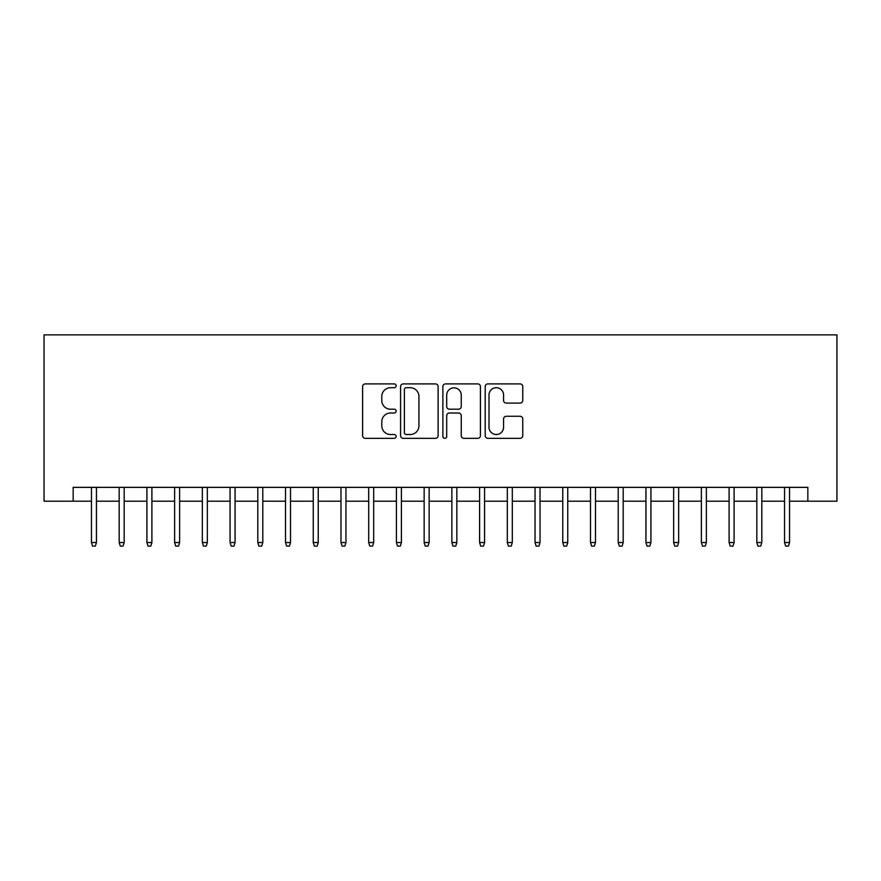<?xml version="1.0" encoding="UTF-8"?>
<svg xmlns="http://www.w3.org/2000/svg" width="881" height="881" viewBox="0 0 881 881"><rect width="100%" height="100%" fill="white"/><g stroke="black" fill="none" stroke-linecap="round" stroke-linejoin="round"><path stroke-width="1.32" d="M396.142 385.801A1.905 1.905 0 0 0 394.236 383.896L365.329 383.896A2.72 2.72 0 0 0 362.609 386.616L362.609 435.599A2.72 2.72 0 0 0 365.329 438.331L394.236 438.331A1.905 1.905 0 0 0 396.142 436.425A1.905 1.905 0 0 0 394.236 434.52L390.492 434.52A8.711 8.711 0 0 1 381.792 425.809L381.792 421.724A8.711 8.711 0 0 1 390.492 413.013L394.236 413.013A1.905 1.905 0 0 0 396.142 411.108A1.905 1.905 0 0 0 394.236 409.202L390.492 409.202A8.711 8.711 0 0 1 381.792 400.503L381.792 396.417A8.711 8.711 0 0 1 390.492 387.706L394.236 387.706A1.905 1.905 0 0 0 396.142 385.801M520.032 403.091A2.72 2.72 0 0 0 522.752 400.359L522.752 386.616A2.72 2.72 0 0 0 520.032 383.896L487.92 383.896A2.72 2.72 0 0 0 485.2 386.616L485.2 435.599A2.72 2.72 0 0 0 487.92 438.331L520.032 438.331A2.72 2.72 0 0 0 522.752 435.599L522.752 419.004A2.72 2.72 0 0 0 520.032 416.284L506.289 416.284A2.72 2.72 0 0 0 503.569 419.004L503.569 427.241A7.279 7.279 0 0 1 496.289 434.52A7.279 7.279 0 0 1 489.01 427.241L489.01 394.985A7.279 7.279 0 0 1 496.289 387.706A7.279 7.279 0 0 1 503.569 394.985L503.569 400.359A2.72 2.72 0 0 0 506.289 403.091L520.032 403.091M73.156 501.212L73.156 487.358L807.844 487.358L807.844 501.212L836.95 501.212L836.95 334.868L44.05 334.868L44.05 501.212L91.459 501.212M438.121 386.616A2.72 2.72 0 0 0 435.401 383.896L403.289 383.896A2.72 2.72 0 0 0 400.569 386.616L400.569 435.599A2.72 2.72 0 0 0 403.289 438.331L435.401 438.331A2.72 2.72 0 0 0 438.121 435.599L438.121 386.616M445.599 383.896L477.711 383.896A2.72 2.72 0 0 1 480.431 386.616L480.431 435.599A2.72 2.72 0 0 1 477.711 438.331L463.968 438.331A2.72 2.72 0 0 1 461.248 435.599L461.248 415.744A2.72 2.72 0 0 0 458.527 413.013L449.409 413.013A2.72 2.72 0 0 0 446.689 415.744L446.689 436.425A1.905 1.905 0 0 1 444.784 438.331A1.905 1.905 0 0 1 442.879 436.425L442.879 386.616A2.72 2.72 0 0 1 445.599 383.896M96.447 501.212L119.177 501.212M124.177 501.212L146.907 501.212M151.895 501.212L174.625 501.212M179.614 501.212L202.355 501.212M207.343 501.212L230.073 501.212M235.062 501.212L257.803 501.212M262.791 501.212L285.521 501.212M290.51 501.212L313.251 501.212M318.239 501.212L340.969 501.212M345.958 501.212L368.699 501.212M373.687 501.212L396.417 501.212M401.406 501.212L424.146 501.212M429.135 501.212L451.865 501.212M456.854 501.212L479.594 501.212M484.583 501.212L507.313 501.212M512.302 501.212L535.042 501.212M540.031 501.212L562.761 501.212M567.749 501.212L590.49 501.212M595.479 501.212L618.209 501.212M623.197 501.212L645.938 501.212M650.927 501.212L673.657 501.212M678.645 501.212L701.386 501.212M706.375 501.212L729.105 501.212M734.093 501.212L756.823 501.212M761.823 501.212L784.553 501.212M789.541 501.212L807.844 501.212M406.284 387.706A1.905 1.905 0 0 0 404.379 389.611L404.379 432.615A1.905 1.905 0 0 0 406.284 434.52L410.227 434.52A8.711 8.711 0 0 0 418.938 425.809L418.938 396.417A8.711 8.711 0 0 0 410.227 387.706L406.284 387.706M461.248 395.129A7.279 7.279 0 0 0 453.968 387.849A7.279 7.279 0 0 0 446.689 395.129L446.689 406.482A2.72 2.72 0 0 0 449.409 409.202L458.527 409.202A2.72 2.72 0 0 0 461.248 406.482L461.248 395.129M91.459 542.52L92.571 546.132L95.335 546.132L96.447 542.52L91.459 542.52L91.459 487.358M96.447 542.52L96.447 487.358M119.177 542.52L120.29 546.132L123.065 546.132L124.177 542.52L119.177 542.52L119.177 487.358M124.177 542.52L124.177 487.358M146.907 542.52L148.019 546.132L150.783 546.132L151.895 542.52L146.907 542.52L146.907 487.358M151.895 542.52L151.895 487.358M174.625 542.52L175.737 546.132L178.513 546.132L179.614 542.52L174.625 542.52L174.625 487.358M179.614 542.52L179.614 487.358M202.355 542.52L203.467 546.132L206.231 546.132L207.343 542.52L202.355 542.52L202.355 487.358M207.343 542.52L207.343 487.358M230.073 542.52L231.185 546.132L233.961 546.132L235.062 542.52L230.073 542.52L230.073 487.358M235.062 542.52L235.062 487.358M257.803 542.52L258.904 546.132L261.679 546.132L262.791 542.52L257.803 542.52L257.803 487.358M262.791 542.52L262.791 487.358M285.521 542.52L286.633 546.132L289.409 546.132L290.51 542.52L285.521 542.52L285.521 487.358M290.51 542.52L290.51 487.358M313.251 542.52L314.352 546.132L317.127 546.132L318.239 542.52L313.251 542.52L313.251 487.358M318.239 542.52L318.239 487.358M340.969 542.52L342.081 546.132L344.856 546.132L345.958 542.52L340.969 542.52L340.969 487.358M345.958 542.52L345.958 487.358M368.699 542.52L369.8 546.132L372.575 546.132L373.687 542.52L368.699 542.52L368.699 487.358M373.687 542.52L373.687 487.358M396.417 542.52L397.529 546.132L400.304 546.132L401.406 542.52L396.417 542.52L396.417 487.358M401.406 542.52L401.406 487.358M424.146 542.52L425.248 546.132L428.023 546.132L429.135 542.52L424.146 542.52L424.146 487.358M429.135 542.52L429.135 487.358M451.865 542.52L452.977 546.132L455.752 546.132L456.854 542.52L451.865 542.52L451.865 487.358M456.854 542.52L456.854 487.358M479.594 542.52L480.696 546.132L483.471 546.132L484.583 542.52L479.594 542.52L479.594 487.358M484.583 542.52L484.583 487.358M507.313 542.52L508.425 546.132L511.2 546.132L512.302 542.52L507.313 542.52L507.313 487.358M512.302 542.52L512.302 487.358M535.042 542.52L536.144 546.132L538.919 546.132L540.031 542.52L535.042 542.52L535.042 487.358M540.031 542.52L540.031 487.358M562.761 542.52L563.873 546.132L566.648 546.132L567.749 542.52L562.761 542.52L562.761 487.358M567.749 542.52L567.749 487.358M590.49 542.52L591.592 546.132L594.367 546.132L595.479 542.52L590.49 542.52L590.49 487.358M595.479 542.52L595.479 487.358M618.209 542.52L619.321 546.132L622.096 546.132L623.197 542.52L618.209 542.52L618.209 487.358M623.197 542.52L623.197 487.358M645.938 542.52L647.039 546.132L649.815 546.132L650.927 542.52L645.938 542.52L645.938 487.358M650.927 542.52L650.927 487.358M673.657 542.52L674.769 546.132L677.533 546.132L678.645 542.52L673.657 542.52L673.657 487.358M678.645 542.52L678.645 487.358M701.386 542.52L702.487 546.132L705.263 546.132L706.375 542.52L701.386 542.52L701.386 487.358M706.375 542.52L706.375 487.358M729.105 542.52L730.217 546.132L732.981 546.132L734.093 542.52L729.105 542.52L729.105 487.358M734.093 542.52L734.093 487.358M756.823 542.52L757.935 546.132L760.71 546.132L761.823 542.52L756.823 542.52L756.823 487.358M761.823 542.52L761.823 487.358M784.553 542.52L785.665 546.132L788.429 546.132L789.541 542.52L784.553 542.52L784.553 487.358M789.541 542.52L789.541 487.358"/></g></svg>
